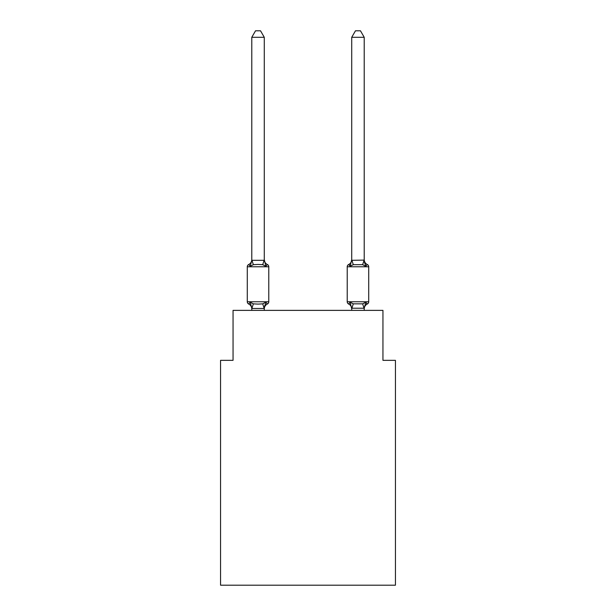 <?xml version="1.0" encoding="UTF-8"?>
<svg xmlns="http://www.w3.org/2000/svg" width="616" height="616" viewBox="0 0 616 616"><rect width="100%" height="100%" fill="white"/><g stroke="black" fill="none" stroke-linecap="round" stroke-linejoin="round"><path stroke-width="0.92" d="M395.441 585.2L395.441 360.345L382.952 360.345L382.952 310.372L233.048 310.372L233.048 360.345L220.559 360.345L220.559 585.2L395.441 585.2M367.305 304.004A2.495 2.495 0 0 0 368.715 301.755A2.495 2.495 0 0 1 367.305 304.004L366.597 303.657L367.305 304.004A2.495 2.495 0 0 0 368.715 301.755A2.495 2.495 0 0 1 367.305 304.004A2.495 2.495 0 0 0 368.715 301.755A2.495 2.495 0 0 1 367.305 304.004L366.597 303.657L367.305 304.004A2.495 2.495 0 0 0 368.715 301.755A2.495 2.495 0 0 1 367.305 304.004A2.495 2.495 0 0 0 368.715 301.755A2.495 2.495 0 0 1 367.305 304.004L366.597 303.657L367.305 304.004A2.495 2.495 0 0 0 368.715 301.755A2.495 2.495 0 0 1 367.305 304.004A2.495 2.495 0 0 0 368.715 301.755A2.495 2.495 0 0 1 367.305 304.004L366.597 303.657L367.305 304.004A2.495 2.495 0 0 0 368.715 301.755A2.495 2.495 0 0 1 367.305 304.004A2.495 2.495 0 0 0 368.715 301.755A2.495 2.495 0 0 1 367.305 304.004L366.597 303.657L367.305 304.004A2.495 2.495 0 0 0 368.715 301.755A2.495 2.495 0 0 1 367.305 304.004A2.495 2.495 0 0 0 368.715 301.755A2.495 2.495 0 0 1 367.305 304.004L366.597 303.657L367.305 304.004A2.495 2.495 0 0 0 368.715 301.755A2.495 2.495 0 0 1 367.305 304.004A2.495 2.495 0 0 0 368.715 301.755A2.495 2.495 0 0 1 367.305 304.004L366.597 303.657L367.305 304.004A2.495 2.495 0 0 0 368.715 301.755A2.495 2.495 0 0 1 367.305 304.004A2.495 2.495 0 0 0 368.715 301.755A2.495 2.495 0 0 1 367.305 304.004L366.597 303.657L367.305 304.004A2.495 2.495 0 0 0 368.715 301.755A2.495 2.495 0 0 1 367.305 304.004A2.495 2.495 0 0 0 368.715 301.755A2.495 2.495 0 0 1 367.305 304.004L366.597 303.657L367.305 304.004A2.495 2.495 0 0 0 368.715 301.755A2.495 2.495 0 0 1 367.305 304.004A2.495 2.495 0 0 0 368.715 301.755A2.495 2.495 0 0 1 367.305 304.004L366.597 303.657L367.305 304.004A2.495 2.495 0 0 0 368.715 301.755A2.495 2.495 0 0 1 367.305 304.004A2.495 2.495 0 0 0 368.715 301.755A2.495 2.495 0 0 1 367.305 304.004L366.597 303.657L367.305 304.004A2.495 2.495 0 0 0 368.715 301.755A2.495 2.495 0 0 1 367.305 304.004A2.495 2.495 0 0 0 368.715 301.755A2.495 2.495 0 0 1 367.305 304.004L366.597 303.657L367.305 304.004A2.495 2.495 0 0 0 368.715 301.755A2.495 2.495 0 0 1 367.305 304.004A2.495 2.495 0 0 0 368.715 301.755A2.495 2.495 0 0 1 367.305 304.004L366.597 303.657L367.305 304.004A2.495 2.495 0 0 0 368.715 301.755A2.495 2.495 0 0 1 367.305 304.004A2.495 2.495 0 0 0 368.715 301.755A2.495 2.495 0 0 1 367.305 304.004L366.597 303.657L367.305 304.004A2.495 2.495 0 0 0 368.715 301.755A2.495 2.495 0 0 1 367.305 304.004A2.495 2.495 0 0 0 368.715 301.755A2.495 2.495 0 0 1 367.305 304.004L366.597 303.657L367.305 304.004A2.495 2.495 0 0 0 368.715 301.755A2.495 2.495 0 0 1 367.305 304.004A2.495 2.495 0 0 0 368.715 301.755A2.495 2.495 0 0 1 367.305 304.004L366.597 303.657L367.305 304.004A2.495 2.495 0 0 0 368.715 301.755A2.495 2.495 0 0 1 367.305 304.004A2.495 2.495 0 0 0 368.715 301.755A2.495 2.495 0 0 1 367.305 304.004L366.597 303.657L367.305 304.004A2.495 2.495 0 0 0 368.715 301.755A2.495 2.495 0 0 1 367.305 304.004A2.495 2.495 0 0 0 368.715 301.755A2.495 2.495 0 0 1 367.305 304.004L366.597 303.657L367.305 304.004A2.495 2.495 0 0 0 368.715 301.755A2.495 2.495 0 0 1 367.305 304.004A2.495 2.495 0 0 0 368.715 301.755A2.495 2.495 0 0 1 367.305 304.004L365.773 302.24L367.305 304.004A5.498 5.498 0 0 0 364.218 308.939L364.218 308.208L364.218 308.939L364.218 308.208L364.218 308.939L364.218 308.208L364.218 308.939L364.218 308.208L364.218 308.939L364.218 308.208L364.218 308.939L364.218 308.208L364.218 308.939L364.218 308.208L364.218 308.939L364.218 308.208L364.218 308.939L364.218 308.208L364.218 308.939L364.218 308.208L364.218 308.939L364.218 308.208L364.218 308.939L364.218 308.208L364.218 308.939L364.218 308.208L364.218 308.939L364.218 308.208L364.218 308.939L364.218 308.208L364.218 308.939L364.218 308.208L364.218 308.939L364.218 308.208L364.218 308.939L364.218 308.208L364.218 308.939L364.218 308.208L351.721 308.208L351.721 308.939L350.158 302.24L348.633 304.004A5.498 5.498 0 0 1 351.721 308.939A5.498 5.498 0 0 0 348.633 304.004A5.498 5.498 0 0 1 351.721 308.939A5.498 5.498 0 0 0 348.633 304.004L350.158 302.24L348.633 304.004A5.498 5.498 0 0 1 351.721 308.939A5.498 5.498 0 0 0 348.633 304.004A5.498 5.498 0 0 1 351.721 308.939A5.498 5.498 0 0 0 348.633 304.004A5.498 5.498 0 0 1 351.721 308.939A5.498 5.498 0 0 0 348.633 304.004L350.158 302.24L348.633 304.004A5.498 5.498 0 0 1 351.721 308.939A5.498 5.498 0 0 0 348.633 304.004A5.498 5.498 0 0 1 351.721 308.939A5.498 5.498 0 0 0 348.633 304.004L350.158 302.24L348.633 304.004A5.498 5.498 0 0 1 351.721 308.939A5.498 5.498 0 0 0 348.633 304.004L350.158 302.24L348.633 304.004A5.498 5.498 0 0 1 351.721 308.939A5.498 5.498 0 0 0 348.633 304.004A5.498 5.498 0 0 1 351.721 308.939A5.498 5.498 0 0 0 348.633 304.004L350.158 302.24L348.633 304.004A5.498 5.498 0 0 1 351.721 308.939A5.498 5.498 0 0 0 348.633 304.004L350.158 302.24L348.633 304.004A5.498 5.498 0 0 1 351.721 308.939A5.498 5.498 0 0 0 348.633 304.004A5.498 5.498 0 0 1 351.721 308.939A5.498 5.498 0 0 0 348.633 304.004L350.158 302.24L348.633 304.004A5.498 5.498 0 0 1 351.721 308.939A5.498 5.498 0 0 0 348.633 304.004L350.158 302.24L348.633 304.004A5.498 5.498 0 0 1 351.721 308.939A5.498 5.498 0 0 0 348.633 304.004L350.158 302.24L348.633 304.004A5.498 5.498 0 0 1 351.721 308.939A5.498 5.498 0 0 0 348.633 304.004L350.158 302.24L348.633 304.004A5.498 5.498 0 0 1 351.721 308.939A5.498 5.498 0 0 0 348.633 304.004L350.158 302.24L348.633 304.004A5.498 5.498 0 0 1 351.721 308.939A5.498 5.498 0 0 0 348.633 304.004L350.158 302.24L348.633 304.004A5.498 5.498 0 0 1 351.721 308.939M350.743 264.31L350.158 266.289L348.633 264.526A2.495 2.495 0 0 0 347.224 266.774A2.495 2.495 0 0 1 348.633 264.526L350.158 266.289L350.743 264.31L350.158 266.289L350.743 264.31L350.158 266.289L350.743 264.31L350.158 266.289L350.743 264.31L350.158 266.289L350.743 264.31L350.158 266.289L350.743 264.31L350.158 266.289L350.743 264.31L350.158 266.289L350.743 264.31L350.158 266.289L350.743 264.31L350.158 266.289L350.743 264.31L350.158 266.289L350.743 264.31L350.158 266.289L350.743 264.31L350.158 266.289L350.743 264.31L350.158 266.289L350.743 264.31L350.158 266.289L350.743 264.31L350.158 266.289L350.743 264.31L350.158 266.289L350.743 264.31L350.158 266.289L350.743 264.31L350.158 266.289L353.284 264.68L362.655 264.68L365.773 266.289L367.305 264.526L365.773 266.289L367.305 264.526L365.773 266.289L364.472 262.208L365.773 266.289L367.305 264.526L365.773 266.289L367.305 264.526L365.773 266.289L364.472 262.208L365.773 266.289L367.305 264.526L365.773 266.289L367.305 264.526L365.773 266.289L364.472 262.208L365.773 266.289L367.305 264.526L365.773 266.289L367.305 264.526L365.773 266.289L364.472 262.208L365.773 266.289L367.305 264.526L365.773 266.289L367.305 264.526L365.773 266.289L364.472 262.208L365.773 266.289L367.305 264.526L365.773 266.289L367.305 264.526L365.773 266.289L364.472 262.208L365.773 266.289L367.305 264.526L365.773 266.289L367.305 264.526L365.773 266.289L364.472 262.208L365.773 266.289L367.305 264.526L365.773 266.289L367.305 264.526L365.773 266.289L364.472 262.208L365.773 266.289L367.305 264.526L365.773 266.289L367.305 264.526L365.773 266.289L364.472 262.208L365.773 266.289L367.305 264.526L365.773 266.289L367.305 264.526L365.773 266.289L364.472 262.208L365.773 266.289L367.305 264.526L365.773 266.289L367.305 264.526L365.773 266.289L364.472 262.208L365.773 266.289L367.305 264.526L365.773 266.289L367.305 264.526L365.773 266.289L364.472 262.208L365.773 266.289L367.305 264.526L365.773 266.289L367.305 264.526L365.773 266.289L364.472 262.208L365.773 266.289L367.305 264.526L365.773 266.289L367.305 264.526L365.773 266.289L364.472 262.208L365.773 266.289L367.305 264.526L365.773 266.289L367.305 264.526L365.773 266.289L364.472 262.208L365.773 266.289L367.305 264.526L365.773 266.289L367.305 264.526L365.773 266.289L364.472 262.208L365.773 266.289L367.305 264.526L365.773 266.289L367.305 264.526L365.773 266.289L364.472 262.208L365.773 266.289L367.305 264.526L365.773 266.289L367.305 264.526L365.773 266.289L364.472 262.208L365.773 266.289L367.305 264.526A2.495 2.495 0 0 1 368.715 266.774L368.715 301.755L347.224 301.755A2.495 2.495 0 0 0 348.633 304.004A2.495 2.495 0 0 1 347.224 301.755A2.495 2.495 0 0 0 348.633 304.004A2.495 2.495 0 0 1 347.224 301.755A2.495 2.495 0 0 0 348.633 304.004A2.495 2.495 0 0 1 347.224 301.755A2.495 2.495 0 0 0 348.633 304.004A2.495 2.495 0 0 1 347.224 301.755A2.495 2.495 0 0 0 348.633 304.004A2.495 2.495 0 0 1 347.224 301.755A2.495 2.495 0 0 0 348.633 304.004A2.495 2.495 0 0 1 347.224 301.755A2.495 2.495 0 0 0 348.633 304.004A2.495 2.495 0 0 1 347.224 301.755A2.495 2.495 0 0 0 348.633 304.004A2.495 2.495 0 0 1 347.224 301.755A2.495 2.495 0 0 0 348.633 304.004A2.495 2.495 0 0 1 347.224 301.755A2.495 2.495 0 0 0 348.633 304.004A2.495 2.495 0 0 1 347.224 301.755A2.495 2.495 0 0 0 348.633 304.004A2.495 2.495 0 0 1 347.224 301.755A2.495 2.495 0 0 0 348.633 304.004L350.158 302.24L348.633 304.004A2.495 2.495 0 0 1 347.224 301.755A2.495 2.495 0 0 0 348.633 304.004L350.158 302.24L348.633 304.004A2.495 2.495 0 0 1 347.224 301.755A2.495 2.495 0 0 0 348.633 304.004L350.158 302.24L348.633 304.004A2.495 2.495 0 0 1 347.224 301.755A2.495 2.495 0 0 0 348.633 304.004L350.158 302.24L348.633 304.004A2.495 2.495 0 0 1 347.224 301.755A2.495 2.495 0 0 0 348.633 304.004L350.158 302.24L348.633 304.004A2.495 2.495 0 0 1 347.224 301.755A2.495 2.495 0 0 0 348.633 304.004L350.158 302.24L348.633 304.004A2.495 2.495 0 0 1 347.224 301.755A2.495 2.495 0 0 0 348.633 304.004L350.158 302.24L348.633 304.004A2.495 2.495 0 0 1 347.224 301.755A2.495 2.495 0 0 0 348.633 304.004L350.158 302.24L353.284 303.85L362.655 303.85L365.773 302.24L364.218 308.208M368.715 266.774L347.224 266.774A2.495 2.495 0 0 1 348.633 264.526L349.341 264.872L348.633 264.526A2.495 2.495 0 0 0 347.224 266.774A2.495 2.495 0 0 1 348.633 264.526A2.495 2.495 0 0 0 347.224 266.774A2.495 2.495 0 0 1 348.633 264.526A2.495 2.495 0 0 0 347.224 266.774A2.495 2.495 0 0 1 348.633 264.526A2.495 2.495 0 0 0 347.224 266.774A2.495 2.495 0 0 1 348.633 264.526A2.495 2.495 0 0 0 347.224 266.774A2.495 2.495 0 0 1 348.633 264.526A2.495 2.495 0 0 0 347.224 266.774A2.495 2.495 0 0 1 348.633 264.526A2.495 2.495 0 0 0 347.224 266.774A2.495 2.495 0 0 1 348.633 264.526A2.495 2.495 0 0 0 347.224 266.774A2.495 2.495 0 0 1 348.633 264.526A2.495 2.495 0 0 0 347.224 266.774A2.495 2.495 0 0 1 348.633 264.526A2.495 2.495 0 0 0 347.224 266.774A2.495 2.495 0 0 1 348.633 264.526A2.495 2.495 0 0 0 347.224 266.774A2.495 2.495 0 0 1 348.633 264.526A2.495 2.495 0 0 0 347.224 266.774A2.495 2.495 0 0 1 348.633 264.526A2.495 2.495 0 0 0 347.224 266.774A2.495 2.495 0 0 1 348.633 264.526A2.495 2.495 0 0 0 347.224 266.774A2.495 2.495 0 0 1 348.633 264.526L350.158 266.289L348.633 264.526A2.495 2.495 0 0 0 347.224 266.774A2.495 2.495 0 0 1 348.633 264.526L350.158 266.289L348.633 264.526A2.495 2.495 0 0 0 347.224 266.774A2.495 2.495 0 0 1 348.633 264.526L350.158 266.289L348.633 264.526A2.495 2.495 0 0 0 347.224 266.774A2.495 2.495 0 0 1 348.633 264.526L350.158 266.289L348.633 264.526A2.495 2.495 0 0 0 347.224 266.774L347.224 301.755M351.721 259.59A5.498 5.498 0 0 1 348.633 264.526L350.158 266.289L351.721 259.59L351.721 260.322L364.218 260.098L365.773 266.289L364.472 262.208M264.279 308.939A5.498 5.498 0 0 1 267.367 304.004L265.843 302.24L267.367 304.004L265.843 302.24L267.367 304.004L265.843 302.24L267.367 304.004L265.843 302.24L267.367 304.004L265.843 302.24L267.367 304.004L265.843 302.24L267.367 304.004L265.843 302.24L267.367 304.004L265.843 302.24L267.367 304.004L265.843 302.24L267.367 304.004L265.843 302.24L267.367 304.004L265.843 302.24L267.367 304.004L265.843 302.24L267.367 304.004L265.843 302.24L267.367 304.004L265.843 302.24L267.367 304.004L265.843 302.24L267.367 304.004L265.843 302.24L267.367 304.004L265.843 302.24L267.367 304.004L265.843 302.24L267.367 304.004L265.843 302.24L264.179 308.462L251.882 308.462L250.227 302.24L248.695 304.004A2.495 2.495 0 0 1 247.285 301.755A2.495 2.495 0 0 0 248.695 304.004L250.227 302.24L248.695 304.004A2.495 2.495 0 0 1 247.285 301.755A2.495 2.495 0 0 0 248.695 304.004L250.227 302.24L248.695 304.004A2.495 2.495 0 0 1 247.285 301.755A2.495 2.495 0 0 0 248.695 304.004L250.227 302.24L248.695 304.004A2.495 2.495 0 0 1 247.285 301.755A2.495 2.495 0 0 0 248.695 304.004L250.227 302.24L248.695 304.004A2.495 2.495 0 0 1 247.285 301.755A2.495 2.495 0 0 0 248.695 304.004L250.227 302.24L248.695 304.004A2.495 2.495 0 0 1 247.285 301.755A2.495 2.495 0 0 0 248.695 304.004L250.227 302.24L248.695 304.004A2.495 2.495 0 0 1 247.285 301.755A2.495 2.495 0 0 0 248.695 304.004L250.227 302.24L248.695 304.004A2.495 2.495 0 0 1 247.285 301.755A2.495 2.495 0 0 0 248.695 304.004L250.227 302.24L248.695 304.004A2.495 2.495 0 0 1 247.285 301.755A2.495 2.495 0 0 0 248.695 304.004L250.227 302.24L248.695 304.004A2.495 2.495 0 0 1 247.285 301.755A2.495 2.495 0 0 0 248.695 304.004L250.227 302.24L248.695 304.004A2.495 2.495 0 0 1 247.285 301.755A2.495 2.495 0 0 0 248.695 304.004L250.227 302.24L248.695 304.004A2.495 2.495 0 0 1 247.285 301.755A2.495 2.495 0 0 0 248.695 304.004L250.227 302.24L248.695 304.004A2.495 2.495 0 0 1 247.285 301.755A2.495 2.495 0 0 0 248.695 304.004L250.227 302.24L248.695 304.004A2.495 2.495 0 0 1 247.285 301.755A2.495 2.495 0 0 0 248.695 304.004L250.227 302.24L248.695 304.004A2.495 2.495 0 0 1 247.285 301.755A2.495 2.495 0 0 0 248.695 304.004L250.227 302.24L248.695 304.004A2.495 2.495 0 0 1 247.285 301.755A2.495 2.495 0 0 0 248.695 304.004L250.227 302.24L248.695 304.004A2.495 2.495 0 0 1 247.285 301.755A2.495 2.495 0 0 0 248.695 304.004L250.227 302.24L248.695 304.004A2.495 2.495 0 0 1 247.285 301.755A2.495 2.495 0 0 0 248.695 304.004L250.227 302.24L248.695 304.004A2.495 2.495 0 0 1 247.285 301.755A2.495 2.495 0 0 0 248.695 304.004L250.227 302.24L248.695 304.004A2.495 2.495 0 0 1 247.285 301.755A2.495 2.495 0 0 0 248.695 304.004L250.227 302.24L248.695 304.004A2.495 2.495 0 0 1 247.285 301.755A2.495 2.495 0 0 0 248.695 304.004L250.227 302.24L248.695 304.004A2.495 2.495 0 0 1 247.285 301.755A2.495 2.495 0 0 0 248.695 304.004L250.227 302.24L248.695 304.004A2.495 2.495 0 0 1 247.285 301.755A2.495 2.495 0 0 0 248.695 304.004L250.227 302.24L248.695 304.004A2.495 2.495 0 0 1 247.285 301.755A2.495 2.495 0 0 0 248.695 304.004L250.227 302.24L248.695 304.004A2.495 2.495 0 0 1 247.285 301.755A2.495 2.495 0 0 0 248.695 304.004L250.227 302.24L248.695 304.004A2.495 2.495 0 0 1 247.285 301.755A2.495 2.495 0 0 0 248.695 304.004L250.227 302.24L248.695 304.004A2.495 2.495 0 0 1 247.285 301.755A2.495 2.495 0 0 0 248.695 304.004L250.227 302.24L248.695 304.004A2.495 2.495 0 0 1 247.285 301.755A2.495 2.495 0 0 0 248.695 304.004L250.227 302.24L248.695 304.004A2.495 2.495 0 0 1 247.285 301.755A2.495 2.495 0 0 0 248.695 304.004L250.227 302.24L248.695 304.004A2.495 2.495 0 0 1 247.285 301.755A2.495 2.495 0 0 0 248.695 304.004L250.227 302.24L248.695 304.004A2.495 2.495 0 0 1 247.285 301.755A2.495 2.495 0 0 0 248.695 304.004L250.227 302.24L248.695 304.004A2.495 2.495 0 0 1 247.285 301.755A2.495 2.495 0 0 0 248.695 304.004L250.227 302.24L248.695 304.004A2.495 2.495 0 0 1 247.285 301.755A2.495 2.495 0 0 0 248.695 304.004L250.227 302.24L248.695 304.004A2.495 2.495 0 0 1 247.285 301.755A2.495 2.495 0 0 0 248.695 304.004L250.227 302.24L248.695 304.004A2.495 2.495 0 0 1 247.285 301.755A2.495 2.495 0 0 0 248.695 304.004L250.227 302.24L248.695 304.004A2.495 2.495 0 0 1 247.285 301.755A2.495 2.495 0 0 0 248.695 304.004L250.227 302.24L248.695 304.004A2.495 2.495 0 0 1 247.285 301.755A2.495 2.495 0 0 0 248.695 304.004L250.227 302.24L253.345 303.85L258.035 304.104L262.716 303.85L265.843 302.24L267.367 304.004A2.495 2.495 0 0 0 268.776 301.755L268.776 266.774A2.495 2.495 0 0 0 267.367 264.526A2.495 2.495 0 0 1 268.776 266.774A2.495 2.495 0 0 0 267.367 264.526L265.843 266.289L267.367 264.526A2.495 2.495 0 0 1 268.776 266.774A2.495 2.495 0 0 0 267.367 264.526L265.843 266.289L267.367 264.526A2.495 2.495 0 0 1 268.776 266.774A2.495 2.495 0 0 0 267.367 264.526L265.843 266.289L267.367 264.526A2.495 2.495 0 0 1 268.776 266.774A2.495 2.495 0 0 0 267.367 264.526L265.843 266.289L267.367 264.526A2.495 2.495 0 0 1 268.776 266.774A2.495 2.495 0 0 0 267.367 264.526L265.843 266.289L267.367 264.526A2.495 2.495 0 0 1 268.776 266.774A2.495 2.495 0 0 0 267.367 264.526L265.843 266.289L267.367 264.526A2.495 2.495 0 0 1 268.776 266.774A2.495 2.495 0 0 0 267.367 264.526L265.843 266.289L267.367 264.526A2.495 2.495 0 0 1 268.776 266.774A2.495 2.495 0 0 0 267.367 264.526L265.843 266.289L267.367 264.526A2.495 2.495 0 0 1 268.776 266.774A2.495 2.495 0 0 0 267.367 264.526L265.843 266.289L267.367 264.526A2.495 2.495 0 0 1 268.776 266.774A2.495 2.495 0 0 0 267.367 264.526L265.843 266.289L267.367 264.526A2.495 2.495 0 0 1 268.776 266.774A2.495 2.495 0 0 0 267.367 264.526L265.843 266.289L267.367 264.526A2.495 2.495 0 0 1 268.776 266.774A2.495 2.495 0 0 0 267.367 264.526L265.843 266.289L267.367 264.526A2.495 2.495 0 0 1 268.776 266.774A2.495 2.495 0 0 0 267.367 264.526L265.843 266.289L267.367 264.526A2.495 2.495 0 0 1 268.776 266.774A2.495 2.495 0 0 0 267.367 264.526L265.843 266.289L267.367 264.526A2.495 2.495 0 0 1 268.776 266.774A2.495 2.495 0 0 0 267.367 264.526L265.843 266.289L267.367 264.526A2.495 2.495 0 0 1 268.776 266.774A2.495 2.495 0 0 0 267.367 264.526L265.843 266.289L267.367 264.526A2.495 2.495 0 0 1 268.776 266.774A2.495 2.495 0 0 0 267.367 264.526L265.843 266.289L267.367 264.526A2.495 2.495 0 0 1 268.776 266.774A2.495 2.495 0 0 0 267.367 264.526L265.843 266.289L267.367 264.526A2.495 2.495 0 0 1 268.776 266.774A2.495 2.495 0 0 0 267.367 264.526L265.843 266.289L267.367 264.526A2.495 2.495 0 0 1 268.776 266.774A2.495 2.495 0 0 0 267.367 264.526L265.843 266.289L267.367 264.526A2.495 2.495 0 0 1 268.776 266.774A2.495 2.495 0 0 0 267.367 264.526L265.843 266.289L267.367 264.526A2.495 2.495 0 0 1 268.776 266.774A2.495 2.495 0 0 0 267.367 264.526L265.843 266.289L267.367 264.526A2.495 2.495 0 0 1 268.776 266.774A2.495 2.495 0 0 0 267.367 264.526L265.843 266.289L267.367 264.526A2.495 2.495 0 0 1 268.776 266.774A2.495 2.495 0 0 0 267.367 264.526L265.843 266.289L267.367 264.526A2.495 2.495 0 0 1 268.776 266.774A2.495 2.495 0 0 0 267.367 264.526L265.843 266.289L267.367 264.526A2.495 2.495 0 0 1 268.776 266.774A2.495 2.495 0 0 0 267.367 264.526L265.843 266.289L267.367 264.526A2.495 2.495 0 0 1 268.776 266.774A2.495 2.495 0 0 0 267.367 264.526L265.843 266.289L267.367 264.526A2.495 2.495 0 0 1 268.776 266.774A2.495 2.495 0 0 0 267.367 264.526L265.843 266.289L267.367 264.526A2.495 2.495 0 0 1 268.776 266.774A2.495 2.495 0 0 0 267.367 264.526L265.843 266.289L267.367 264.526A2.495 2.495 0 0 1 268.776 266.774A2.495 2.495 0 0 0 267.367 264.526L265.843 266.289L267.367 264.526A2.495 2.495 0 0 1 268.776 266.774A2.495 2.495 0 0 0 267.367 264.526L265.843 266.289L267.367 264.526A2.495 2.495 0 0 1 268.776 266.774A2.495 2.495 0 0 0 267.367 264.526L265.843 266.289L267.367 264.526A2.495 2.495 0 0 1 268.776 266.774A2.495 2.495 0 0 0 267.367 264.526L265.843 266.289L267.367 264.526A2.495 2.495 0 0 1 268.776 266.774A2.495 2.495 0 0 0 267.367 264.526L265.843 266.289L267.367 264.526A2.495 2.495 0 0 1 268.776 266.774A2.495 2.495 0 0 0 267.367 264.526L265.843 266.289L267.367 264.526A2.495 2.495 0 0 1 268.776 266.774A2.495 2.495 0 0 0 267.367 264.526L265.843 266.289L267.367 264.526A2.495 2.495 0 0 1 268.776 266.774L247.285 266.774A2.495 2.495 0 0 1 248.695 264.526L250.227 266.289L248.695 264.526A5.498 5.498 0 0 0 251.782 259.59L251.782 260.322L264.279 260.322L264.279 259.59L265.843 266.289L267.367 264.526L265.843 266.289L262.716 264.68L258.035 264.433L253.345 264.68L250.227 266.289L251.782 260.322M251.782 308.939L251.782 308.939A5.498 5.498 0 0 0 248.695 304.004M264.279 308.208L264.865 305.267M264.279 260.098L264.279 37.299L251.782 37.299L251.782 260.098M351.721 308.431L351.721 310.372M351.721 260.098L351.721 37.299L364.218 37.299L364.218 260.098M247.285 266.774L247.285 301.755L268.776 301.755M264.279 310.372L264.279 308.431M251.782 310.372L251.782 308.431M264.279 259.59A5.498 5.498 0 0 0 267.367 264.526M251.782 37.299L255.532 30.8L260.53 30.8L264.279 37.299M364.218 310.372L364.218 308.431M350.158 302.24L348.633 304.004M367.305 264.526A5.498 5.498 0 0 1 364.218 259.59M351.721 37.299L355.471 30.8L360.468 30.8L364.218 37.299M253.345 303.85L251.882 308.462M262.716 303.85L264.179 308.462M251.882 260.067L253.345 264.68M264.179 260.067L262.716 264.68M364.118 308.462L362.655 303.85M351.821 308.462L353.284 303.85M362.655 264.68L364.118 260.067M353.284 264.68L351.821 260.067"/></g></svg>
